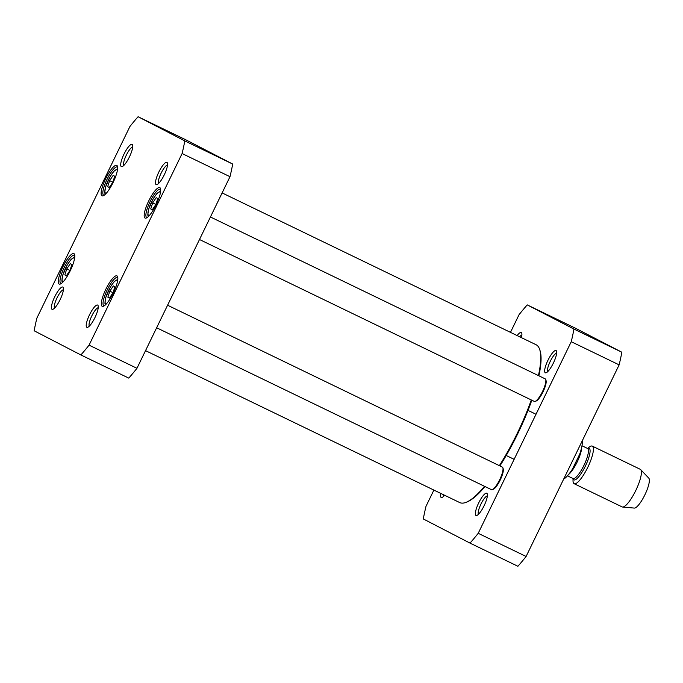 <?xml version="1.0" encoding="UTF-8"?>
<svg xmlns="http://www.w3.org/2000/svg" width="683" height="683" viewBox="0 0 683 683"><rect width="100%" height="100%" fill="white"/><g stroke="black" fill="none" stroke-linecap="round" stroke-linejoin="round"><path stroke-width="1.02" d="M222.12 192.922L536.061 344.727A87.672 21.643 115.8 0 1 539.766 349.73A87.672 21.643 115.8 0 1 538.435 375.582M531.297 399.956A87.672 21.643 115.8 0 1 499.358 465.661M484.537 486.313A87.672 21.643 115.8 0 1 465.96 502.372A87.672 21.643 115.8 0 1 459.736 502.577L145.53 350.644M465.96 502.372L466.993 501.979A86.835 21.438 -64.2 0 0 484.998 486.535M499.888 465.917A86.835 21.438 -64.2 0 0 531.818 400.212M538.904 375.812A86.835 21.438 -64.2 0 0 540.099 350.789L539.766 349.73M563.817 478.792L564.021 478.877C564.534 478.578 567.308 477.024 572.516 468.99L579.739 454.084C582.821 444.992 582.326 441.858 582.258 441.32L582.053 441.244M587.662 448.518L587.542 448.449A16.699 4.124 -64.2 0 1 583.991 465.277A16.699 4.124 -64.2 0 1 573.011 478.518L573.02 480.781A20.874 5.157 -64.2 0 0 574.13 483.701L622.119 506.906A20.874 5.157 -64.2 0 0 622.589 507.034L634.319 508.084A16.699 4.124 -64.2 0 0 644.923 494.748A16.699 4.124 -64.2 0 0 648.79 478.151L640.68 469.605A20.874 5.157 -64.2 0 0 640.287 469.315L592.306 446.119A20.874 5.157 -64.2 0 0 589.327 447.058L587.525 448.441M622.589 507.034A20.874 5.157 -64.2 0 0 635.847 490.351A20.874 5.157 -64.2 0 0 640.68 469.605M574.13 483.701A20.874 5.157 -64.2 0 0 587.858 467.155A20.874 5.157 -64.2 0 0 592.306 446.119M470.024 543.113L517.91 566.275A159.677 39.426 -64.2 0 0 526.106 556.466L619.139 364.867A159.677 39.426 -64.2 0 0 621.854 352.223L575.12 328.053L527.233 304.891L573.959 329.069A159.677 39.426 115.8 0 1 571.244 341.705L478.211 533.312A159.677 39.426 115.8 0 1 470.024 543.113L423.298 518.943A159.677 39.426 115.8 0 1 426.004 506.299L433.884 490.078M510.474 332.356L519.046 314.701A159.677 39.426 115.8 0 1 527.233 304.891M440.808 493.425A12.354 3.048 -64.2 0 0 441.184 497.463A12.354 3.048 -64.2 0 0 442.08 497.446A12.354 3.048 -64.2 0 0 444.624 495.269M545.282 372.764A12.354 3.048 -64.2 0 0 546.178 372.747A12.354 3.048 -64.2 0 0 553.418 362.98A12.354 3.048 -64.2 0 0 556.568 351.241A12.354 3.048 -64.2 0 0 548.662 358.874A12.354 3.048 -64.2 0 0 545.282 372.764M475.991 515.469A12.354 3.048 -64.2 0 0 476.879 515.443A12.354 3.048 -64.2 0 0 484.127 505.685A12.354 3.048 -64.2 0 0 487.278 493.946A12.354 3.048 -64.2 0 0 479.372 501.578A12.354 3.048 -64.2 0 0 475.991 515.469M521.402 337.641A12.354 3.048 -64.2 0 0 521.769 333.236A12.354 3.048 -64.2 0 0 517.151 335.584M519.618 336.779A10.262 2.536 115.8 0 1 521.863 335.225M443.694 496.276A10.262 2.536 115.8 0 1 443.395 494.671M478.493 514.282A10.262 2.536 115.8 0 1 480.926 504.131A10.262 2.536 115.8 0 1 487.372 495.935M547.792 371.578A10.262 2.536 115.8 0 1 550.216 361.435A10.262 2.536 115.8 0 1 556.662 353.231M571.244 341.705L619.139 364.867M573.959 329.069L621.854 352.223M478.211 533.312L526.106 556.466M492.341 489.626L493.374 489.233A11.688 2.886 -64.2 0 0 500.229 479.987A11.688 2.886 -64.2 0 0 503.217 468.88L502.884 467.821A12.525 3.091 115.8 0 1 499.683 479.731A12.525 3.091 115.8 0 1 492.341 489.626A12.525 3.091 115.8 0 1 491.453 489.66A12.525 3.091 115.8 0 1 491.436 489.651M167.583 305.233L502.355 467.104A12.525 3.091 115.8 0 1 502.884 467.821M535.19 401.382L536.223 400.981A11.688 2.886 -64.2 0 0 543.079 391.743A11.688 2.886 -64.2 0 0 546.067 380.627L545.734 379.577A12.525 3.091 115.8 0 1 542.541 391.479A12.525 3.091 115.8 0 1 535.19 401.382A12.525 3.091 115.8 0 1 534.302 401.408A12.525 3.091 115.8 0 1 534.285 401.399M210.432 216.981L545.205 378.86A12.525 3.091 115.8 0 1 545.734 379.577M156.194 197.686L157.782 198.505L155.835 204.55L152.309 209.775L150.721 208.947L152.668 202.911L156.194 197.686M70.298 263.664L71.886 264.483L69.939 270.528L66.413 275.753L64.825 274.933L66.772 268.889L70.298 263.664M113.147 175.42L114.735 176.24L112.797 182.284L109.263 187.501L107.675 186.681L109.622 180.636L113.147 175.42M113.344 285.929L114.932 286.758L112.985 292.794L109.459 298.019L107.871 297.199L109.818 291.154L113.344 285.929M89.063 345.146A159.677 39.426 115.8 0 1 80.876 354.947L34.15 330.777A159.677 39.426 115.8 0 1 36.865 318.133L129.898 126.534A159.677 39.426 115.8 0 1 138.086 116.725L184.811 140.903A159.677 39.426 115.8 0 1 182.105 153.538L89.063 345.146L136.959 368.299L229.992 176.701A159.677 39.426 -64.2 0 0 232.707 164.057L185.981 139.887L138.086 116.725M52.045 309.297A12.354 3.048 -64.2 0 0 52.932 309.279A12.354 3.048 -64.2 0 0 60.181 299.513A12.354 3.048 -64.2 0 0 63.331 287.774A12.354 3.048 -64.2 0 0 55.425 295.406A12.354 3.048 -64.2 0 0 52.045 309.297M156.134 184.598A12.354 3.048 -64.2 0 0 157.03 184.581A12.354 3.048 -64.2 0 0 164.279 174.814A12.354 3.048 -64.2 0 0 167.429 163.075A12.354 3.048 -64.2 0 0 159.515 170.707A12.354 3.048 -64.2 0 0 156.134 184.598M59.148 284.034A16.904 4.175 -64.2 0 0 60.377 284.008A16.904 4.175 -64.2 0 0 70.289 270.647A16.904 4.175 -64.2 0 0 74.609 254.571A16.904 4.175 -64.2 0 0 63.775 265.021A16.904 4.175 -64.2 0 0 59.148 284.034M145.044 218.056A16.904 4.175 -64.2 0 0 146.273 218.031A16.904 4.175 -64.2 0 0 156.185 204.661A16.904 4.175 -64.2 0 0 160.505 188.593A16.904 4.175 -64.2 0 0 149.671 199.043A16.904 4.175 -64.2 0 0 145.044 218.056M102.194 306.308A16.904 4.175 -64.2 0 0 103.423 306.274A16.904 4.175 -64.2 0 0 113.335 292.913A16.904 4.175 -64.2 0 0 117.655 276.837A16.904 4.175 -64.2 0 0 106.821 287.287A16.904 4.175 -64.2 0 0 102.194 306.308M101.998 195.79A16.904 4.175 -64.2 0 0 103.227 195.765A16.904 4.175 -64.2 0 0 113.147 182.395A16.904 4.175 -64.2 0 0 117.459 166.328A16.904 4.175 -64.2 0 0 106.633 176.769A16.904 4.175 -64.2 0 0 101.998 195.79M86.843 327.302A12.354 3.048 -64.2 0 0 87.74 327.277A12.354 3.048 -64.2 0 0 94.98 317.518A12.354 3.048 -64.2 0 0 98.139 305.779A12.354 3.048 -64.2 0 0 90.224 313.412A12.354 3.048 -64.2 0 0 86.843 327.302M121.335 166.592A12.354 3.048 -64.2 0 0 122.231 166.575A12.354 3.048 -64.2 0 0 129.471 156.817A12.354 3.048 -64.2 0 0 132.63 145.069A12.354 3.048 -64.2 0 0 124.716 152.702A12.354 3.048 -64.2 0 0 121.335 166.592M113.019 292.708L109.818 291.154M109.485 297.976L107.871 297.199M69.973 270.434L66.772 268.889M66.439 275.71L64.825 274.933M155.869 204.456L152.668 202.911M152.335 209.732L150.721 208.947M112.823 182.19L109.622 180.636M109.289 187.466L107.675 186.681M80.876 354.947L128.771 378.109A159.677 39.426 -64.2 0 0 136.959 368.299M123.845 165.414A10.262 2.536 115.8 0 1 126.27 155.263A10.262 2.536 115.8 0 1 132.715 147.058M54.555 308.11A10.262 2.536 115.8 0 1 56.979 297.967A10.262 2.536 115.8 0 1 63.425 289.763M89.353 326.115A10.262 2.536 115.8 0 1 91.778 315.964A10.262 2.536 115.8 0 1 98.224 307.768M158.644 183.411A10.262 2.536 115.8 0 1 161.068 173.269A10.262 2.536 115.8 0 1 167.514 165.064M104.081 195.304A15.658 3.867 115.8 0 1 103.662 195.201A15.658 3.867 115.8 0 1 107.018 179.381A15.658 3.867 115.8 0 1 117.297 167.011A15.658 3.867 115.8 0 1 117.63 167.275M61.231 283.547A15.658 3.867 115.8 0 1 60.813 283.454A15.658 3.867 115.8 0 1 60.787 283.436A15.658 3.867 115.8 0 1 64.168 267.625A15.658 3.867 115.8 0 1 74.438 255.263A15.658 3.867 115.8 0 1 74.78 255.527M104.268 305.813A15.658 3.867 115.8 0 1 103.859 305.719A15.658 3.867 115.8 0 1 103.833 305.711A15.658 3.867 115.8 0 1 107.214 289.891A15.658 3.867 115.8 0 1 117.485 277.529A15.658 3.867 115.8 0 1 117.826 277.793M147.127 217.57A15.658 3.867 115.8 0 1 146.708 217.467A15.658 3.867 115.8 0 1 146.683 217.459A15.658 3.867 115.8 0 1 150.064 201.647A15.658 3.867 115.8 0 1 160.334 189.285A15.658 3.867 115.8 0 1 160.676 189.55M229.992 176.701L182.105 153.538M184.811 140.903L232.707 164.057M573.08 478.561A17.536 4.329 -64.2 0 0 585.433 465.977A17.536 4.329 -64.2 0 0 587.628 448.483M568.743 474.352A16.699 4.124 -64.2 0 0 577.178 461.99A16.699 4.124 -64.2 0 0 581.634 447.698M149.483 215.367A12.943 3.193 115.8 0 1 150.73 203.73A12.943 3.193 115.8 0 1 159.907 192.085A12.943 3.193 115.8 0 1 160.411 192.76M63.587 281.353A12.943 3.193 115.8 0 1 64.834 269.708A12.943 3.193 115.8 0 1 74.012 258.072A12.943 3.193 115.8 0 1 74.515 258.737M106.437 193.101A12.943 3.193 115.8 0 1 107.683 181.456A12.943 3.193 115.8 0 1 116.861 169.819A12.943 3.193 115.8 0 1 117.365 170.494M106.633 303.619A12.943 3.193 115.8 0 1 107.88 291.974A12.943 3.193 115.8 0 1 117.049 280.337A12.943 3.193 115.8 0 1 117.561 281.012M536.018 414.265L528.01 410.389M514.137 459.326L506.205 455.493M567.462 475.838L573.131 478.57M587.542 448.449L582.001 445.768M156.638 327.763L491.453 489.66M199.496 239.511L534.302 401.408M117.8 279.296L114.138 281.686L110.424 286.911L105.754 297.472L104.9 303.218L105.438 304.866M74.754 257.03L71.092 259.42L67.378 264.637L62.708 275.198L61.863 280.952L62.392 282.6M160.65 191.044L156.988 193.434L153.274 198.659L148.604 209.22L147.759 214.966L148.288 216.622M117.604 168.778L113.941 171.168L110.228 176.393L105.558 186.954L104.712 192.7L105.242 194.356"/></g></svg>
